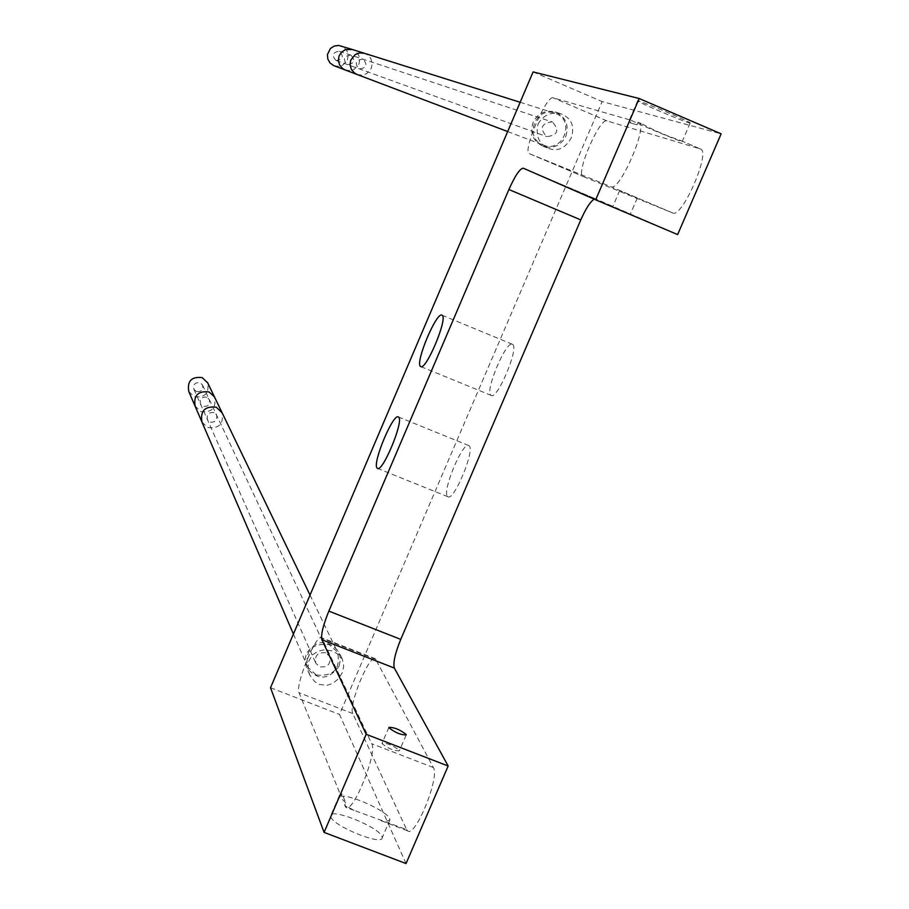 <?xml version="1.0" encoding="UTF-8"?>
<svg xmlns="http://www.w3.org/2000/svg" width="909" height="909" viewBox="0 0 909 909"><rect width="100%" height="100%" fill="white"/><g stroke="black" fill="none" stroke-linecap="round" stroke-linejoin="round"><path stroke-width="0.68" stroke-dasharray="4.54 3.41" d="M447.501 496.382L447.91 496.734C453.682 501.745 475.18 450.296 469.169 445.864L468.817 445.592C462.965 440.933 441.854 491.258 447.501 496.382M677.637 234.579L595.781 198.935L594.134 199.151M406.039 863.55L339.523 714.463L602.122 101.581L721.132 133.85M406.596 829.565L407.562 830.815C415.061 838.484 440.104 777.059 433.354 767.537L375.417 658.764C369.611 653.298 348.011 705.725 352.817 713.599L406.596 829.565L354.033 810.374L344.67 805.204L345.852 807.249C352.544 814.612 377.689 752.97 371.758 743.744L321.741 637.754C316.559 632.528 294.891 685.113 299.072 692.76L341.045 796.261C350.851 794.557 387.211 811.248 389.62 818.6L389.87 819.941L385.78 821.611M700.26 148.928L700.419 148.985C711.304 151.303 681.977 218.774 672.649 212.933L583.101 176.516C575.067 174.619 599.633 117.318 606.962 120.897L700.26 148.928L679.034 139.793L700.419 148.985M512.653 344.443C519.266 347.817 497.166 400.233 491.178 395.426L490.883 395.222C484.656 391.143 506.347 339.864 512.437 344.306L512.653 344.443M638.05 122.283L638.822 122.51C648.821 124.442 619.506 192.219 611.053 186.743L529.368 153.666C521.982 152.064 546.548 94.547 553.217 97.842L631.289 120.34L630.21 122.851L636.959 124.828L638.05 122.283L641.379 123.613C655.957 131.282 668.513 136.668 679.034 139.793M689.386 122.931L690.17 123.067C693.749 123.351 644.117 102.149 638.311 100.922L637.641 100.819C634.448 100.694 682.92 121.408 689.386 122.931M636.959 124.828L630.21 122.851M631.289 120.34C638.834 124.272 676.341 140.031 681.42 141.406L679.443 139.986M533.106 71.902L602.122 101.581M270.518 687.738L339.523 714.463M565.864 136.27C569.295 124.885 565.705 116.784 555.104 111.966C545.275 109.739 537.946 113.182 533.117 122.295C529.742 133.18 533.015 141.168 542.934 146.247C553.092 149.076 560.739 145.747 565.864 136.27M339.091 666.206C328.422 680.262 317.571 680.705 306.538 667.524L304.935 660.536L306.356 653.435C316.65 639.584 327.388 638.925 338.591 651.446L340.511 658.73L339.091 666.206M381.939 836.428L382.178 837.803C382.269 846.029 333.171 826.088 330.865 816.952L330.706 815.703C330.956 807.692 378.962 827.11 381.939 836.428M630.039 214.206L612.666 206.843L630.039 214.206M637.061 197.889L619.688 190.504L637.061 197.889M399.29 750.334L399.381 750.743C394.176 751.016 388.427 748.675 382.132 743.71L382.053 743.312C387.223 743.028 392.972 745.38 399.29 750.334M529.368 153.666L583.101 176.516L529.368 153.666M538.083 123.999C543.468 114.909 551.297 111.568 561.557 113.977C571.784 118.613 574.977 126.658 571.113 138.111C565.421 148.122 558.058 151.61 549.025 148.576C539.014 144.236 535.367 136.043 538.083 123.999M345.727 802.749L339.591 796.625L339.421 795.398L342.091 793.841L345.727 802.749L344.67 805.204M342.091 793.841L341.045 796.261M342.227 672.796L338.341 678.898L332.864 683.307L327.115 685.306L319.491 684.5L314.696 681.614L309.764 675.023L307.924 668.047L308.765 661.048L312.719 654.741L318.082 651.23L324.047 649.844L332.274 650.855L339.125 654.798L342.477 659.468L343.727 666.263L342.227 672.796M188.799 391.574L194.208 396.665C204.764 397.915 209.275 393.336 207.718 382.916M316.252 674.989C333.694 676.569 340.784 668.922 337.512 652.037L329.228 644.651C312.151 642.913 304.958 650.367 307.662 667.013L316.252 674.989M325.729 652.821C317.798 652.037 314.491 655.503 315.809 663.218L319.741 666.831C327.751 667.581 331.035 664.07 329.603 656.298L325.729 652.821M196.367 391.552L193.89 389.245C193.038 384.371 195.094 382.2 200.071 382.757L202.502 384.984C203.423 389.881 201.378 392.074 196.367 391.552M334.046 65.743L338.58 66.38L342.943 65.005L347.408 59.812L348.147 55.256L346.886 50.824L343.852 47.37L340.955 45.904M542.843 144.872L543.423 145.099C562.626 153.337 575.715 121.158 556.172 113.693L554.751 113.159C535.617 106.103 523.777 137.702 542.843 144.872M552.581 122.09L552.036 121.874C541.309 123.374 539.446 128.237 546.434 136.486L546.798 136.634C557.649 135.316 559.569 130.464 552.581 122.09M335.887 60.392C331.467 55.244 332.603 52.222 339.307 51.313L339.648 51.449C344.068 56.676 342.886 59.687 336.114 60.483L335.887 60.392M640.663 123.317L638.675 122.465M672.649 212.933L611.053 186.743M523.289 168.199L595.781 198.935L523.289 168.199M606.962 120.897L553.217 97.842M433.354 767.537L371.758 743.744M376.019 659.479L322.275 638.436M346.988 806.783L345 806.033M352.817 713.599L299.072 692.76M194.901 405.721L200.753 411.595C212.036 412.743 216.592 407.811 214.422 396.813M201.968 422.106L207.729 427.514C218.989 428.832 223.796 423.946 222.148 412.845M213.99 412.675C208.695 412.107 206.491 414.413 207.4 419.606L210.036 422.06C215.388 422.617 217.569 420.276 216.592 415.049L213.99 412.675M206.809 397.233C201.673 396.665 199.548 398.903 200.423 403.926L202.98 406.312C208.161 406.846 210.274 404.585 209.32 399.528L206.809 397.233M345.215 69.982L349.897 70.641L354.408 69.209L359.01 63.857L359.782 59.142L358.476 54.563L355.351 51.006L352.362 49.495M357.146 74.504L361.975 75.186L366.645 73.709L371.406 68.164L372.201 63.3L370.861 58.562L367.622 54.892L364.532 53.324M363.146 59.244L362.771 59.096C355.624 60.074 354.408 63.3 359.112 68.789L359.362 68.879C366.588 68.027 367.85 64.812 363.146 59.244M351.01 55.21L350.658 55.085C343.738 56.017 342.557 59.142 347.113 64.448L347.352 64.539C354.351 63.721 355.567 60.608 351.01 55.21M447.91 496.734L377.678 468.442M468.817 445.592L398.415 416.981M638.822 122.51L641.379 123.613M690.17 123.067L682.193 141.577M637.289 197.98L630.267 214.308M406.153 735.029L399.381 750.743M619.688 190.504L612.666 206.843M388.882 727.416L382.053 743.312M637.641 100.819L628.608 121.84M555.104 111.966L561.557 113.977M542.934 146.247L549.025 148.576M407.562 830.815L380.541 820.497M354.033 810.374L345.852 807.249M389.87 819.941L382.178 837.803M339.421 795.398L330.706 815.703M375.417 658.764L321.741 637.754M309.764 675.023L306.538 667.524M342.068 658.639L338.591 651.446M420.867 366.622L491.178 395.426M442.001 315.196L512.437 344.306M310.026 595.054L337.512 652.037M293.414 634.016L307.662 667.013M193.89 389.245L315.809 663.218M202.502 384.984L329.603 656.298M507.665 131.555L543.423 145.099M520.153 102.274L554.751 113.159M339.307 51.313L552.036 121.874M336.114 60.483L546.798 136.634"/><path stroke-width="1.36" d="M508.892 189.526L328.842 611.109L400.744 639.379C395.051 653.446 392.927 663.002 394.347 668.07L448.16 766.014L406.039 863.55L324.07 832.394L270.518 687.738L533.106 71.902L639.175 98.513L595.679 199.821L523.289 168.199C519.959 168.46 515.153 175.562 508.892 189.526L580.794 219.898L400.744 639.379M324.07 832.394L366.191 734.313L321.866 639.709C320.797 634.766 323.127 625.233 328.842 611.109M377.053 467.999L377.405 468.34C382.394 473.044 403.948 421.367 398.71 417.242L398.415 416.981C393.336 412.641 372.179 463.181 377.053 467.999M442.206 315.332C448.012 318.377 425.878 371.031 420.685 366.543L420.435 366.35C414.993 362.589 436.706 311.083 442.001 315.196L442.206 315.332M594.134 199.151C590.236 201.741 585.794 208.661 580.794 219.898M639.175 98.513L721.132 133.85L677.637 234.579L595.679 199.821M366.191 734.313L448.16 766.014M406.13 734.449L406.221 734.847C401.051 735.063 395.29 732.711 388.961 727.802L388.882 727.416C394.04 727.2 399.79 729.541 406.13 734.449M207.718 382.916L202.23 377.621C191.526 376.417 187.049 381.064 188.799 391.574L194.901 405.721M333.683 65.596L345.215 69.982L342.818 68.686L339.705 65.209L338.353 60.733L339 56.085L341.523 52.131L345.465 49.62L352.362 49.495L338.739 45.45L334.273 46.029L330.456 48.461L327.456 54.506L327.808 59.028L330.024 62.971L333.683 65.596M321.866 639.709L394.347 668.07M207.445 382.348L214.422 396.813L209.036 391.938C197.992 390.7 193.367 395.495 195.174 406.346L293.414 634.016M222.148 412.845L216.297 407.209C204.889 405.937 200.116 410.902 201.968 422.106M352.362 49.495L364.532 53.324L359.759 52.892L355.237 54.529L350.726 60.142L350.056 64.948L351.453 69.573L354.658 73.163L357.146 74.504L345.215 69.982M310.026 595.054L214.422 396.813M357.146 74.504L507.665 131.555M364.532 53.324L520.153 102.274"/></g></svg>
